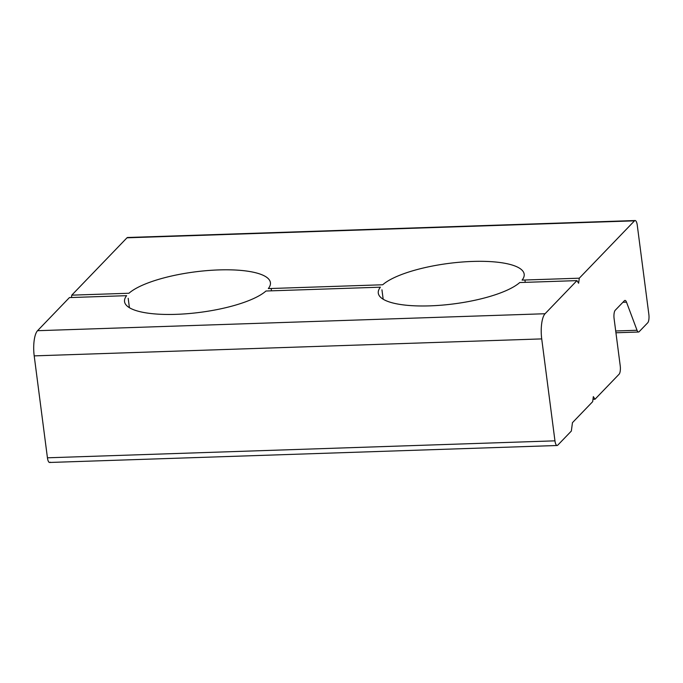 <?xml version="1.0" encoding="UTF-8"?>
<svg xmlns="http://www.w3.org/2000/svg" width="683" height="683" viewBox="0 0 683 683"><rect width="100%" height="100%" fill="white"/><g stroke="black" fill="none" stroke-linecap="round" stroke-linejoin="round"><path stroke-width="1.02" d="M128.191 298.283L129.411 307.7L128.191 298.283M71.45 297.515L71.766 295.158L128.959 293.246A73.551 20.396 172.6 0 1 218.859 269.913A73.551 20.396 172.6 0 1 268.325 288.593L382.719 284.768A73.551 20.396 172.6 0 1 472.619 261.435A73.551 20.396 172.6 0 1 522.085 280.107A73.551 20.396 -7.4 0 0 524.177 274.173A73.551 20.396 -7.4 0 0 462.715 261.973A73.551 20.396 -7.4 0 0 382.719 284.768L268.325 288.593A73.551 20.396 -7.4 0 0 270.417 282.66A73.551 20.396 -7.4 0 0 208.955 270.459A73.551 20.396 -7.4 0 0 128.959 293.246L71.766 295.158L126.978 237.812A6.685 2.1 -91.9 0 1 128.199 237.769M50.209 462.16A6.685 2.1 -91.9 0 1 47.434 457.806L34.201 355.877L541.721 338.905L34.201 355.877A20.063 6.309 -91.9 0 1 37.548 330.7L545.068 313.736L37.548 330.7L69.427 297.583L126.628 295.671L69.427 297.583L37.548 330.7A20.063 6.309 88.1 0 0 34.201 355.877L47.434 457.806L554.955 440.842A6.685 2.1 88.1 0 0 557.729 445.188L571.338 431.058L572.456 422.666L592.673 401.664L572.456 422.666L571.338 431.058L557.729 445.188A6.685 2.1 -91.9 0 1 557.123 445.504A6.685 2.1 -91.9 0 1 554.955 440.842L47.434 457.806A6.685 2.1 88.1 0 0 49.603 462.468L557.123 445.504M265.986 291.009L380.388 287.184L265.986 291.009A73.551 20.396 172.6 0 1 176.094 314.342A73.551 20.396 172.6 0 1 126.628 295.671A73.551 20.396 -7.4 0 0 124.537 301.604A73.551 20.396 -7.4 0 0 185.998 313.804A73.551 20.396 -7.4 0 0 265.986 291.009M519.746 282.531L576.947 280.619L519.746 282.531A73.551 20.396 172.6 0 1 429.855 305.864A73.551 20.396 172.6 0 1 380.388 287.184A73.551 20.396 -7.4 0 0 378.297 293.118A73.551 20.396 -7.4 0 0 439.758 305.318A73.551 20.396 -7.4 0 0 519.746 282.531M545.068 313.736L576.947 280.619L545.068 313.736A20.063 6.309 88.1 0 0 541.721 338.905A20.063 6.309 -91.9 0 1 545.068 313.736M554.955 440.842L541.721 338.905L554.955 440.842M592.673 401.664L593.339 396.627L595.004 399.239L619.114 374.199A6.685 2.1 88.1 0 0 620.224 365.806L614.102 318.662A6.685 2.1 -91.9 0 1 615.221 310.27L624.416 300.725A6.685 2.1 -91.9 0 1 626.507 302.168L637.034 330.273A6.685 2.1 88.1 0 0 639.134 331.707L647.732 322.777A6.685 2.1 88.1 0 0 648.85 314.385L637.265 225.194A6.685 2.1 88.1 0 0 634.498 220.84L579.286 278.194L578.612 283.232L576.947 280.619M381.951 289.805L383.172 299.214L381.951 289.805M579.286 278.194L522.085 280.107L579.286 278.194L634.498 220.84L126.978 237.812L71.766 295.158M635.096 220.532L127.576 237.496A6.685 2.1 88.1 0 0 126.978 237.812L634.498 220.84A6.685 2.1 -91.9 0 1 635.096 220.532A6.685 2.1 -91.9 0 1 637.265 225.194L648.85 314.385A6.685 2.1 -91.9 0 1 647.732 322.777L639.134 331.707A6.685 2.1 -91.9 0 1 638.528 332.015A6.685 2.1 -91.9 0 1 637.034 330.273L615.707 330.982L637.034 330.273L626.507 302.168L622.913 302.287L626.507 302.168A6.685 2.1 88.1 0 0 625.013 300.418A6.685 2.1 88.1 0 0 624.416 300.725L615.221 310.27A6.685 2.1 88.1 0 0 614.102 318.662L620.224 365.806A6.685 2.1 -91.9 0 1 619.114 374.199L595.004 399.239L592.981 399.307M271.475 290.83L271.177 288.491M525.236 282.344L524.937 280.013M638.528 332.015L615.938 332.775"/></g></svg>
